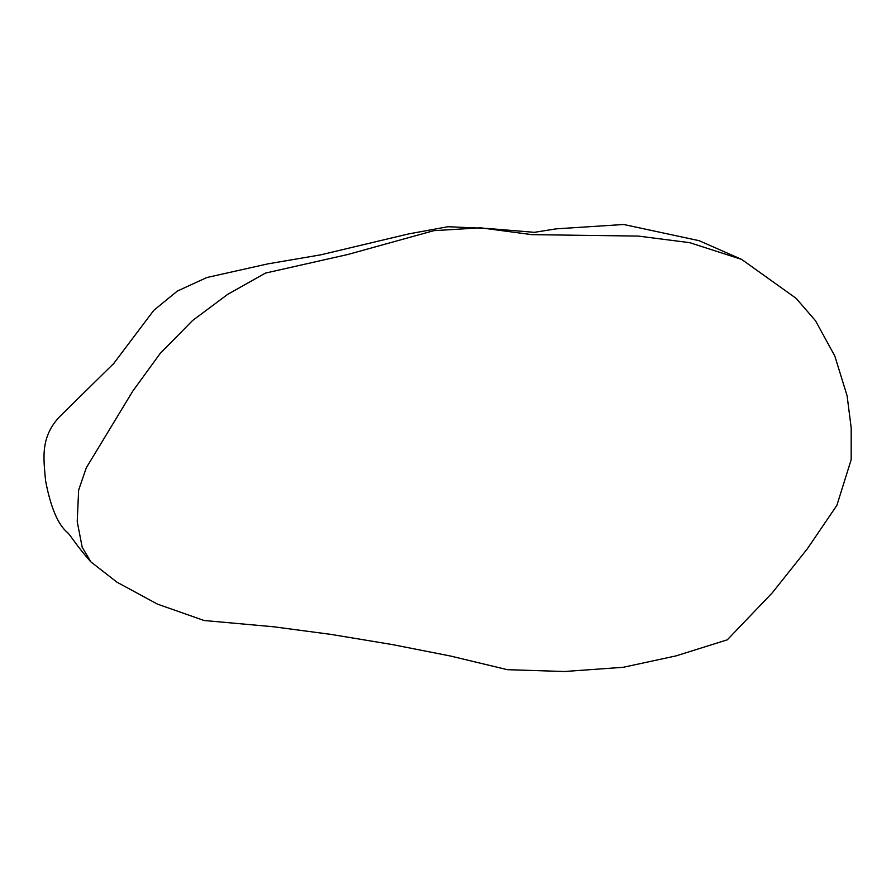 <?xml version="1.0" encoding="UTF-8"?>
<svg xmlns="http://www.w3.org/2000/svg" width="896" height="896" viewBox="0 0 896 896"><rect width="100%" height="100%" fill="white"/><g stroke="black" fill="none" stroke-linecap="round" stroke-linejoin="round"><path stroke-width="1.34" d="M114.442 362.779L61.902 414.422C39.648 435.893 43.635 458.203 45.562 480.67C50.635 507.405 58.005 524.754 67.648 532.706C71.434 536.413 75.947 545.138 90.91 561.904L82.186 547.232L77.224 521.573L78.646 490.078L86.296 467.79L132.754 391.171L160.115 353.539L192.528 320.566L227.674 294.37L265.418 273.101L347.67 254.531L433.854 230.664L480.67 227.819L531.798 234.651L638.31 236.085L689.774 242.682L741.642 259.403L699.149 240.699L623.739 224.493L556.114 228.861L534.408 232.333L488.174 228.502L447.899 226.722L408.587 233.923L320.6 254.867L267.736 263.894L206.864 277.525L177.307 291.088L153.81 310.318L112.974 364.47M90.91 561.904L116.962 582.187L157.494 604.139L204.075 620.502L273.717 626.786L330.938 634.39L392.202 644.549L450.341 655.995L507.394 669.682L564.525 671.507L623.213 667.296L676.032 655.894L727.294 639.822L772.262 592.838L807.195 549.002L836.875 505.344L851.166 459.726L851.2 427.896L847.112 395.819L834.814 356.014L815.506 320.734L796.051 298.278L741.642 259.403"/></g></svg>
